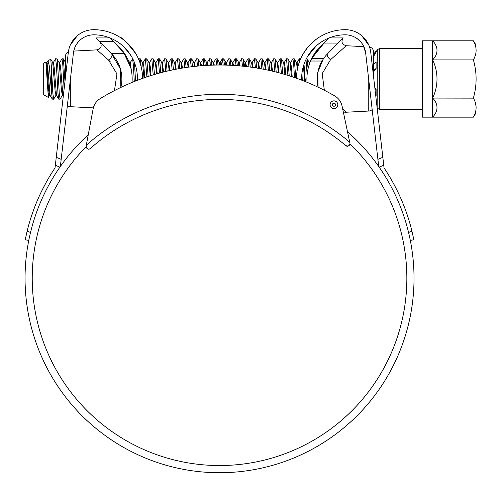 <?xml version="1.0" encoding="UTF-8"?>
<svg xmlns="http://www.w3.org/2000/svg" width="501" height="501" viewBox="0 0 501 501"><rect width="100%" height="100%" fill="white"/><g stroke="black" fill="none" stroke-linecap="round" stroke-linejoin="round"><path stroke-width="0.75" d="M41.777 190.843L46.436 181.938L41.777 190.843M30.329 219.613L33.617 209.9M392.734 182.107L397.387 191.013L392.734 182.107M405.459 209.888L408.747 219.601M342.709 109.093L346.241 112.23L343.586 113.245L347.512 131.776A194.494 194.494 0 0 1 219.544 472.725A194.494 194.494 0 0 1 88.264 134.731M368.811 45.14L361.597 35.558L362.78 36.598M378.725 166.489L365.661 53.006L363.363 45.654M363.313 45.566L362.987 44.99M360.952 42.103L357.37 38.771M357.407 38.796L355.497 37.55M137.393 80.298A43.618 43.618 0 0 0 93.812 34.826A20.528 20.528 0 0 0 73.422 53.006L61.178 159.343L56.25 157.295L55.029 167.904A198.083 198.083 0 0 0 27.148 231.099L25.232 239.747L28.757 240.442M137.193 73.86L137.355 75.776M129.646 53.569L122.845 45.892M122.476 45.566L120.791 44.163M120.484 43.931L117.384 41.74M118.18 42.266L121.092 44.401M121.411 44.664L123.196 46.198M123.572 46.549L125.563 48.528M125.97 48.966L126.784 49.887M127.623 50.877L131.531 56.532M348.026 146.117L345.746 145.584C347.5 146.937 348.909 146.273 349.967 143.599L349.961 143.793A187.305 187.305 0 0 1 219.544 465.542A187.305 187.305 0 0 1 86.084 146.806L86.548 148.064M377.904 159.343L382.833 157.295L384.054 167.904A198.083 198.083 0 0 1 411.935 231.099L413.851 239.747L410.325 240.442M142.491 75.689L142.566 78.381A48.754 48.754 0 0 0 93.812 29.691A25.657 25.657 0 0 0 68.324 52.417L56.25 157.295M69.965 45.892L70.121 45.503M70.397 44.865L77.486 35.558L75.031 37.869L70.522 44.589M142.297 73.321L142.453 75.15M135.965 53.951C129.784 43.03 119.795 37.187 120.152 37.418C122.15 37.356 127.423 42.867 135.965 53.951M382.833 157.295L370.759 52.417A25.657 25.657 0 0 0 345.27 29.691A48.754 48.754 0 0 0 296.517 78.25L296.786 73.321M303.587 53.162L303.118 53.951A48.754 48.754 0 0 0 300.656 58.78L299.329 58.761L299.798 60.853M303.118 53.951L307.652 47.432M308.221 46.756L315.743 39.648L318.93 37.418M308.203 46.775L305.585 50.119M305.497 50.244L304.251 52.091M362.856 36.667L365.348 39.372M365.743 39.886L368.636 44.758M365.661 53.006A20.528 20.528 0 0 0 345.27 34.826A43.618 43.618 0 0 0 301.683 80.154L301.89 73.86M363.388 45.704L363.858 46.649L346.241 45.729L330.56 59.682L322.199 73.603L324.335 90.255M307.551 56.532L316.237 45.892M316.607 45.566L318.292 44.163M318.598 43.931L321.698 41.74M320.903 42.266L317.991 44.401M317.672 44.664L315.893 46.198M315.511 46.549L313.52 48.528M308.409 55.116L307.996 55.786M137.437 78.444L137.406 79.972M79.941 40.224L80.705 39.554M80.805 39.473L79.559 40.581M79.534 40.606L77.542 42.842M77.505 42.892L75.726 45.641M75.676 45.741L74.317 48.935M74.229 49.217L73.422 53.006M60.358 166.489L61.178 159.343M379.182 167.146L383.747 165.249M408.578 232.489L411.935 231.099M27.148 231.099L30.505 232.489M59.901 167.146L55.335 165.249M68.412 51.753A5.129 5.129 0 0 0 65.462 56.394L65.462 77.304M70.322 79.935L70.322 106.688A5.129 5.129 0 0 1 67.372 105.561M73.735 51.089L96.918 49.875C101.24 48.547 102.26 45.929 99.975 42.028M109.418 60.834L110.126 61.535M70.322 106.688L93.349 107.897M132.045 82.433A46.186 46.186 0 0 0 124.386 53.319L113.289 41.301L99.261 41.301L111.573 53.832A35.878 35.878 0 0 1 120.854 87.418L120.409 68.881L111.573 53.832A4.615 2.486 -44.5 0 1 108.523 60.014L96.918 49.875M130.78 67.729L123.246 51.691L115.017 43.061L118.95 46.631M109.969 37.926L95.941 37.926L109.969 37.926L113.289 41.301M99.261 41.301L95.941 37.926M124.386 53.319L111.072 53.319M120.058 47.802L127.749 59.262M114.472 90.587L116.94 73.941L108.523 60.014M116.777 60.565L115.844 59.087M369.531 47.006A5.129 5.129 0 0 1 373.621 52.035L373.621 77.304M344.901 111.047L346.241 112.23L368.761 111.053A5.129 5.129 0 0 0 372.168 109.512M309.58 63.508L309.342 62.681L309.956 62.493L311.722 58.454L324.066 43.061L320.02 46.75M310.557 60.99L311.334 59.256M307.032 82.277A46.186 46.186 0 0 1 310.545 61.022L322.043 61.022A35.878 35.878 0 0 0 318.179 87.218M319.093 47.727L311.722 58.46A46.186 46.186 0 0 1 324.066 43.061L329.113 37.926L343.141 37.926L327.51 53.832A35.878 35.878 0 0 0 323.671 58.454L322.043 61.022M311.39 59.137L310.169 61.942M318.029 86.541L317.872 72.188L323.089 59.318M323.126 59.262L323.671 58.454L311.722 58.454M327.51 53.832A4.615 2.179 -135.5 0 0 330.56 59.682M343.141 37.926L329.113 37.926M306.005 59.437L307.126 74.53M306.343 58.761L307.113 58.836L308.084 68.65M51.409 90.8L49.255 65.712L48.04 60.709L50.751 59.218L51.409 67.159L51.409 90.8L52.286 99.123L53.651 99.198L55.968 95.278L56.469 95.278L54.164 67.391L53.363 62.587L52.755 62.681L55.06 90.568L55.968 95.278M51.409 67.159L52.849 93.28L53.651 99.198M53.263 62.681L55.573 58.761L56.375 64.685L57.978 93.28L58.698 99.123L60.064 99.198L62.381 95.278L62.882 95.278L60.583 67.391L59.782 62.587L59.174 62.681L61.473 90.568L62.381 95.278M55.573 58.761L56.945 58.836L57.659 64.685L59.262 93.28L60.064 99.198M59.675 62.681L61.992 58.761L62.794 64.685L64.122 88.927M61.992 58.761L63.358 58.836L64.992 81.356M130.304 65.969L129.734 62.681L130.235 62.681L132.552 58.761L133.354 64.685L134.281 81.525M134.481 62.675L135.539 81.024M138.633 59.262L138.965 58.761L139.497 61.423M138.965 58.761L140.33 58.836L141.201 66.984M143.994 77.874L142.566 62.681L143.067 62.681L145.378 58.761L146.881 76.891M145.378 58.761L146.749 58.836L148.146 76.471M150.281 75.783L148.979 62.681L149.48 62.681L151.797 58.761L153.193 74.874M151.797 58.761L153.162 58.836L154.458 74.499M156.569 73.879L155.391 62.681L155.899 62.681L158.21 58.761L159.512 73.058M158.21 58.761L159.575 58.836L160.777 72.72M162.869 72.175L161.804 62.681L162.311 62.681L164.622 58.761L165.837 71.436M164.622 58.761L165.994 58.836L167.102 71.136M169.175 70.654L168.223 62.681L168.724 62.681L171.041 58.761L172.169 70.002M171.041 58.761L172.407 58.836L173.44 69.733M175.488 69.32L174.636 62.681L175.137 62.681L177.454 58.761L178.513 68.75M177.454 58.761L178.819 58.836L179.784 68.518M181.813 68.174L181.049 62.681L181.556 62.681L183.867 58.761L184.863 67.679M184.149 67.792L184.512 62.575M183.867 58.761L185.232 58.836L186.134 67.491M188.144 67.203L187.468 62.681L187.969 62.681L190.28 58.761L191.219 66.796M190.28 58.761L191.651 58.836L192.497 66.639M194.488 66.408L193.881 62.681L194.382 62.681L196.699 58.761L197.594 66.088M196.699 58.761L198.064 58.836L198.866 65.969M200.845 65.794L200.294 62.681L200.801 62.681L203.112 58.761L203.97 65.556M203.531 65.587L203.75 62.575M203.112 58.761L204.477 58.836L205.247 65.474M206.706 62.681L207.214 62.681L209.524 58.761L210.364 65.205M209.969 65.224L210.169 62.575M209.524 58.761L210.896 58.836L211.641 65.161M213.595 65.099L213.125 62.681L213.626 62.681L215.944 58.761L216.764 65.036M216.401 65.042L216.582 62.575M215.944 58.761L217.309 58.836L218.048 65.024M221.53 65.024L222.356 58.761L223.183 65.042M222.356 58.761L223.722 58.836L224.467 65.067M225.275 65.086L225.851 62.587L226.458 62.681L228.769 58.761L229.608 65.23M228.769 58.761L230.134 58.836L230.898 65.287M232.871 65.393L232.37 62.681L232.871 62.681L235.188 58.761L236.046 65.6M235.188 58.761L236.553 58.836L237.336 65.694M238.031 65.75L238.676 62.587L239.284 62.681L241.601 58.761L242.497 66.151M241.601 58.761L242.966 58.836L243.787 66.282M244.382 66.345L245.095 62.587L245.703 62.681L248.014 58.761L248.959 66.883M248.014 58.761L249.379 58.836L250.256 67.059M251.608 62.681L252.116 62.681L254.427 58.761L255.429 67.81M254.427 58.761L255.798 58.836L256.725 68.017M258.804 68.368L258.028 62.681L258.529 62.681L260.846 58.761L261.91 68.931M260.846 58.761L262.211 58.836L263.213 69.176M265.311 69.589L264.44 62.681L264.941 62.681L267.258 58.761L268.404 70.24M267.258 58.761L268.624 58.836L269.701 70.528M271.836 71.01L270.853 62.681L271.36 62.681L273.671 58.761L274.905 71.749M273.671 58.761L275.043 58.836L276.208 72.075M278.362 72.639L277.272 62.681L277.773 62.681L280.09 58.761L281.412 73.465M280.09 58.761L281.456 58.836L282.714 73.835M284.9 74.467L283.685 62.681L284.186 62.681L286.503 58.761L287.925 75.388M286.503 58.761L287.868 58.836L289.234 75.801M291.45 76.515L290.098 62.681L290.605 62.681L292.916 58.761L293.718 64.685L294.45 77.53M292.916 58.761L294.281 58.836L295.753 77.981M296.511 62.681L297.018 62.681L299.329 58.761M301.94 73.434L302.285 80.385M304.007 64.297L305.297 81.575L305.428 78.983M48.04 60.709L46.843 62.681L47.752 67.391L50.056 95.278L49.549 95.278L48.346 97.357L48.854 92.716M47.263 63.364L46.906 65.932M48.278 97.394L43.706 94.758L43.706 63.207L45.873 61.955L48.346 97.357M475.95 112.03A13.345 13.345 0 0 1 473.382 117.159L432.639 117.159A44 22 0 0 0 432.639 98.071L432.639 117.159L422.374 117.159L422.374 40.8L432.639 40.8L432.639 98.071A44 44 0 0 0 432.639 59.888A44 22 180 0 0 432.639 40.8L473.382 40.8C477.008 47.15 477.008 53.513 473.382 59.888L432.639 59.888M475.881 105.554L475.518 102.793M473.439 98.14L432.639 98.071M473.439 59.819L475.518 55.166M475.95 45.929A13.345 13.345 0 0 0 473.382 40.8M373.621 65.011L373.621 64.316L376.113 62.412L376.113 68.587L373.621 69.67A1.027 0.964 180 0 0 374.353 70.591L374.798 70.365L373.746 70.491L374.353 70.591L373.621 70.04L373.621 64.316L375.725 62.111M376.113 68.587L375.092 70.19L375.944 69.326M377.153 107.984L377.272 49.781L373.746 56.137L374.353 55.173L373.621 54.803L373.621 56.074L373.621 55.004L376.113 52.016M375.944 88.633L375.7 88.245M374.811 87.6L376.113 89.372L376.113 95.547L375.763 95.879M473.382 59.888C477.002 72.57 477.002 85.295 473.382 98.071C477.008 104.415 477.008 110.777 473.382 117.159M375.092 53.926L374.798 54.427M376.113 89.372L374.992 89.209M375.719 95.484L376.113 95.547M349.961 143.793L349.917 144.125M349.272 145.39L348.665 145.86M330.115 104.759A3.851 3.851 0 0 0 334.01 108.56A3.851 3.851 0 0 0 337.812 104.671A3.851 3.851 0 0 0 333.923 100.864A3.851 3.851 0 0 0 330.115 104.759M332.42 104.734A1.541 1.541 0 0 0 333.985 106.256A1.541 1.541 0 0 0 335.507 104.696A1.541 1.541 0 0 0 333.948 103.168A1.541 1.541 0 0 0 332.42 104.734M349.905 143.073L349.729 142.24A200.137 200.137 0 0 0 86.285 145.246L86.122 146.11C86.949 149.173 88.358 149.968 90.343 148.503A195.002 195.002 0 0 1 345.746 145.584A195.002 195.002 0 0 0 90.343 148.503M86.285 145.246L93.123 108.892A15.393 15.393 0 0 1 100.238 98.597A229.389 229.389 0 0 1 334.718 95.923A15.393 15.393 0 0 1 342.058 106.049L349.729 142.24M87.932 149.047L87.23 148.728M239.296 100.382A195.002 195.002 0 0 0 195.734 100.883A195.002 195.002 0 0 1 239.296 100.382M349.967 143.599L349.911 143.098M368.761 111.053L368.761 79.935M338.1 43.061L324.066 43.061M377.272 49.781L379.489 48.497L379.489 109.462L422.374 109.462M45.948 61.999L47.044 67.391L48.647 90.568L49.549 95.278M205.992 65.431L206.606 62.587L207.214 65.355M218.868 65.017L219.432 62.587L220.002 65.017M223.722 58.836L225.951 62.681L226.427 65.111M236.553 58.836L238.783 62.681L239.34 65.856M242.966 58.836L245.196 62.681L245.816 66.501M249.379 58.836L251.615 62.681L252.304 67.341M294.281 58.836L296.517 62.681L297.369 69.363M303.487 65.907L304.57 81.281M130.235 62.681L131.387 70.497M132.101 81.544L132.158 82.389M143.067 62.681L143.975 67.391L144.695 77.636M149.48 62.681L150.388 67.391L150.976 75.563M155.899 62.681L157.27 73.685M162.311 62.681L163.564 71.994M168.724 62.681L169.87 70.497M175.137 62.681L176.189 69.188M181.556 62.681L182.514 68.055M187.969 62.681L188.852 67.103M194.382 62.681L195.196 66.332M200.801 62.681L201.546 65.737M207.214 62.681L207.915 65.318M213.626 62.681L214.303 65.08M219.582 65.017L219.789 63.583M217.309 58.836L219.538 62.681L220.146 62.587L220.709 65.017M226.458 62.681L227.141 65.136M232.871 62.681L233.591 65.437M239.284 62.681L240.054 65.919M245.703 62.681L246.536 66.589M252.116 62.681L253.024 67.447M258.529 62.681L259.524 68.493M264.941 62.681L266.037 69.739M271.36 62.681L272.557 71.186M277.773 62.681L279.088 72.833M284.186 62.681L285.094 67.391L285.626 74.687M290.605 62.681L291.507 67.391L292.177 76.759M297.018 62.681L297.888 66.971M346.241 45.729C341.92 44.395 340.899 41.783 343.191 37.882M379.489 48.497L422.374 48.497M377.272 108.178L379.489 109.462M52.762 62.681L50.751 59.218M59.174 62.681L56.945 58.836M65.587 62.681L63.358 58.836M129.734 62.681L127.504 58.836M142.566 62.681L140.33 58.836M148.979 62.681L146.749 58.836M155.391 62.681L153.162 58.836M161.804 62.681L159.575 58.836M168.223 62.681L165.994 58.836M174.636 62.681L172.407 58.836M181.049 62.681L178.819 58.836M187.468 62.681L185.232 58.836M193.881 62.681L191.651 58.836M200.294 62.681L198.064 58.836M206.713 62.681L204.477 58.836M213.125 62.681L210.896 58.836M232.37 62.681L230.134 58.836M258.028 62.681L255.798 58.836M264.44 62.681L262.211 58.836M270.853 62.681L268.624 58.836M277.272 62.681L275.043 58.836M283.685 62.681L281.456 58.836M290.098 62.681L287.868 58.836M309.342 62.681L307.113 58.836M46.343 62.681L46.843 62.681M220.039 62.681L222.275 58.836M52.286 99.123L50.056 95.278M58.698 99.123L56.469 95.278M63.308 96.01L62.882 95.278M376.113 51.785C375.775 51.183 374.942 52.192 373.621 54.803"/></g></svg>
